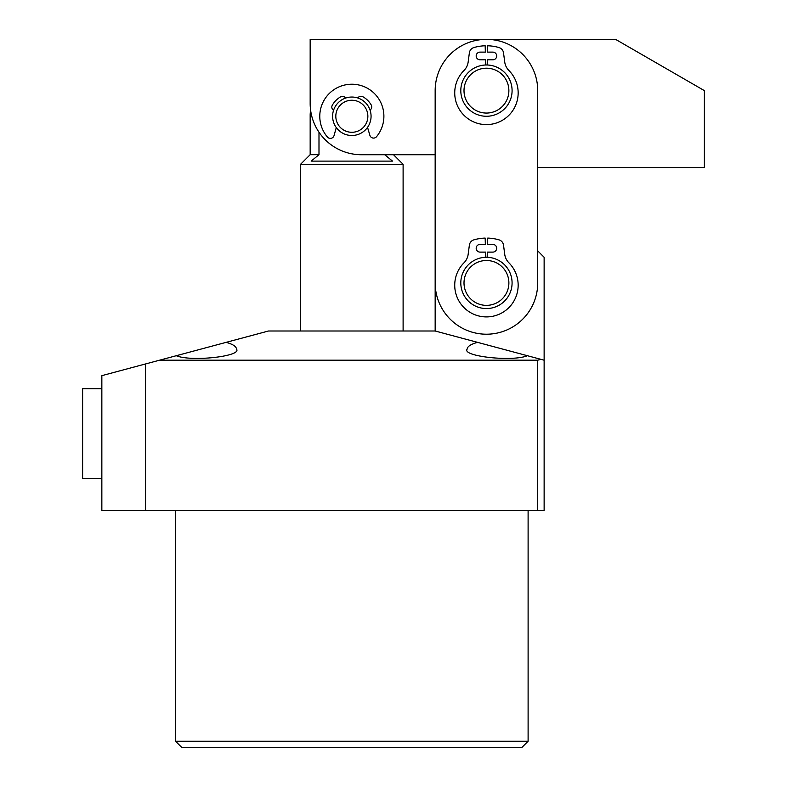 <?xml version="1.0" encoding="UTF-8"?>
<svg xmlns="http://www.w3.org/2000/svg" width="787" height="787" viewBox="0 0 787 787"><rect width="100%" height="100%" fill="white"/><g stroke="black" fill="none" stroke-linecap="round" stroke-linejoin="round"><path stroke-width="1.18" d="M528.107 741.236L521.702 747.65L181.974 747.65L175.56 741.236L528.107 741.236L528.107 510.478M537.728 510.478L145.516 510.478L145.516 363.958L268.505 331.002L435.162 331.002L527.398 355.714C512.534 362.01 461.103 356.304 467.212 349.035C467.37 346.447 470.813 344.224 477.542 342.355L544.132 360.2L544.132 510.478L537.728 510.478L537.728 360.2L540.925 359.344M226.135 342.355C232.863 344.224 236.297 346.447 236.454 349.035C242.563 356.304 191.133 362.01 176.268 355.714M175.56 741.236L175.56 510.478M145.516 510.478L101.848 510.478L101.848 375.655L145.516 363.958M159.535 360.2L537.728 360.2M537.728 250.876L544.132 257.29L544.132 360.2M435.162 257.29L435.162 331.002M358.223 101.572A16.025 16.025 0 0 0 337.141 109.885A16.025 16.025 0 0 0 345.454 130.967A16.025 16.025 0 0 0 366.535 122.654A16.025 16.025 0 0 0 358.223 101.572M344.175 133.908A19.232 19.232 0 0 1 334.2 108.606A19.232 19.232 0 0 1 359.502 98.631A19.232 19.232 0 0 1 369.477 123.933A19.232 19.232 0 0 1 344.175 133.908M311.406 114.636L310.167 114.636A41.701 41.701 0 0 1 310.599 110.082M415.939 154.734L393.53 154.734L403.111 164.316L300.555 164.316L300.555 331.002M403.111 164.316L403.111 331.002M310.167 114.636L310.167 154.695L318.991 154.695L311.17 161.109L392.506 161.109L384.676 154.695M310.167 154.695L300.555 164.316M318.991 132.206L318.991 154.695M486.445 334.209A51.283 51.283 0 0 0 537.728 282.927L537.728 90.633A51.283 51.283 0 0 0 486.445 39.35A51.283 51.283 0 0 0 435.162 90.633L435.162 282.927A51.283 51.283 0 0 0 486.445 334.209M537.728 167.552L704.385 167.552L704.385 90.633L615.562 39.35L310.167 39.35L310.167 103.451A51.283 51.283 0 0 0 361.449 154.734L435.162 154.734L435.162 282.927M310.167 68.194L310.167 103.451M506.789 292.39A22.439 22.439 0 0 0 495.908 262.583A22.439 22.439 0 0 0 466.101 273.463A22.439 22.439 0 0 0 476.981 303.27A22.439 22.439 0 0 0 506.789 292.39M463.199 272.115A25.637 25.637 0 0 1 497.256 259.68A25.637 25.637 0 0 1 509.691 293.738A25.637 25.637 0 0 1 475.633 306.173A25.637 25.637 0 0 1 463.199 272.115M505.077 103.117A22.439 22.439 0 0 0 498.928 71.991A22.439 22.439 0 0 0 467.803 78.139A22.439 22.439 0 0 0 473.951 109.265A22.439 22.439 0 0 0 505.077 103.117M465.147 76.359A25.637 25.637 0 0 1 500.719 69.325A25.637 25.637 0 0 1 507.743 104.907A25.637 25.637 0 0 1 472.17 111.931A25.637 25.637 0 0 1 465.147 76.359M101.848 478.427L82.615 478.427L82.615 388.689L101.848 388.689M367.539 127.366L369.88 135.325A3.846 3.846 0 0 0 376.54 136.692A32.051 32.051 0 0 0 351.622 84.219A32.051 32.051 0 0 0 327.412 137.027A3.846 3.846 0 0 0 334.052 135.571L336.285 127.573M357.79 97.981A3.846 3.846 0 0 1 362.896 96.752A22.439 22.439 0 0 1 371.198 104.937A3.846 3.846 0 0 1 370.038 110.062M333.55 110.318A3.846 3.846 0 0 1 332.321 105.202A22.439 22.439 0 0 1 340.505 96.909A3.846 3.846 0 0 1 345.631 98.07M485.707 64.996L485.559 59.812L480.031 59.812A3.846 3.846 0 0 1 476.184 55.966A3.846 3.846 0 0 1 480.031 52.119L485.343 52.119L485.166 45.774A44.869 44.869 0 0 0 473.931 47.545A6.414 6.414 0 0 0 469.367 52.857L468.157 62.035A14.727 14.727 0 0 1 463.986 70.505A31.706 31.706 0 0 0 486.445 124.602A31.706 31.706 0 0 0 508.904 70.505A14.727 14.727 0 0 1 504.733 62.035L503.523 52.857A6.414 6.414 0 0 0 498.958 47.545A44.869 44.869 0 0 0 487.724 45.774L487.547 52.119L492.859 52.119A3.846 3.846 0 0 1 496.695 55.966A3.846 3.846 0 0 1 492.859 59.812L487.33 59.812L487.173 64.996M485.707 257.3L485.559 252.106L480.031 252.106A3.846 3.846 0 0 1 476.184 248.259A3.846 3.846 0 0 1 480.031 244.413L485.343 244.413L485.166 238.077A44.869 44.869 0 0 0 473.931 239.838A6.414 6.414 0 0 0 469.367 245.16L468.157 254.329A14.727 14.727 0 0 1 463.986 262.809A31.706 31.706 0 0 0 486.445 316.905A31.706 31.706 0 0 0 508.904 262.809A14.727 14.727 0 0 1 504.733 254.329L503.523 245.16A6.414 6.414 0 0 0 498.958 239.838A44.869 44.869 0 0 0 487.724 238.077L487.547 244.413L492.859 244.413A3.846 3.846 0 0 1 496.695 248.259A3.846 3.846 0 0 1 492.859 252.106L487.33 252.106L487.173 257.3"/></g></svg>
